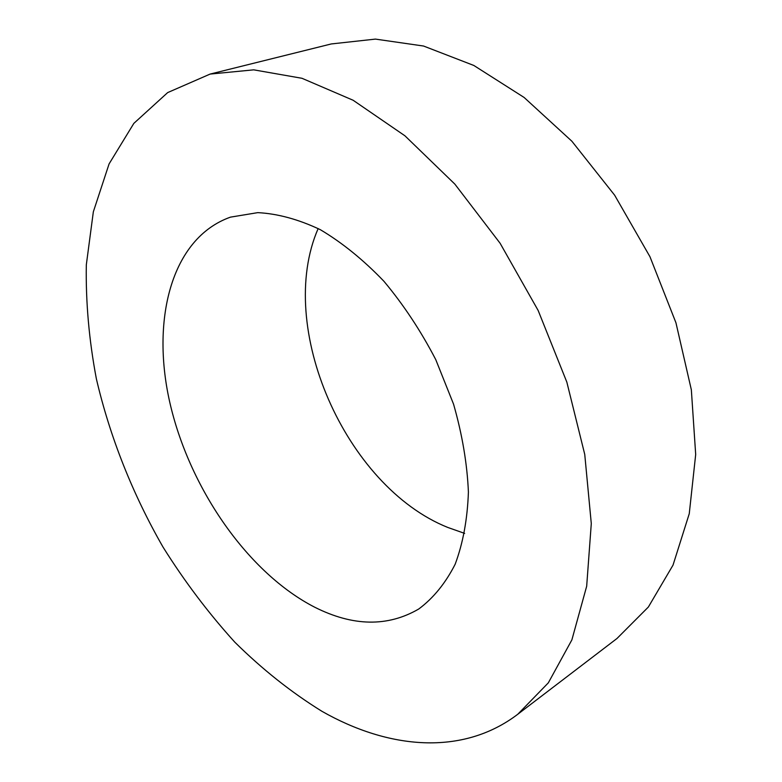 <?xml version="1.0" encoding="UTF-8"?>
<svg xmlns="http://www.w3.org/2000/svg" width="782" height="782" viewBox="0 0 782 782"><rect width="100%" height="100%" fill="white"/><g stroke="black" fill="none" stroke-linecap="round" stroke-linejoin="round"><path stroke-width="1.17" d="M321.94 711.307C388.292 749.097 462.387 756.331 517.762 714.269L548.319 682.852L571.877 639.891L586.676 586.236L591.29 523.569L584.75 454.43L566.842 382.134L538.143 310.454L500.109 243.27L454.85 184.112L404.949 135.814L353.141 100.262L301.999 78.298L253.739 69.842L210.114 74.075L167.671 92.589L133.849 123.37L109.079 163.917L93.341 211.814L86.313 264.863C85.688 302.077 89.04 340.082 96.382 378.889C109.949 437.05 132.666 494.214 163.027 547.087C184.542 581.437 208.471 613.127 234.805 642.169C262.302 669.343 291.344 692.383 321.94 711.307M517.762 714.269L616.978 638.493L648.356 607.037L673.009 565.142L689.255 513.735L695.687 454.489L691.347 389.817L675.941 322.761L649.959 256.721L614.632 195.177L571.896 141.249L524.116 97.457L473.833 65.463L423.551 46.03L375.428 39.1L331.275 43.948L210.114 74.075M318.157 228.549C275.303 326.817 345.458 486.453 447.793 527.449L464.655 533.392M314.716 607.213C352.985 626.48 387.667 627.066 418.771 608.992C433.394 598.093 445.525 583.177 455.153 564.252C463.032 543.177 467.45 519.121 468.408 492.073C467.196 463.765 462.24 434.46 453.55 404.147L435.77 359.652C420.863 330.933 403.59 304.814 383.942 281.295C363.405 259.878 342.184 242.664 320.288 229.664C298.519 219.351 277.678 213.672 257.786 212.636L230.465 217.142C170.789 238.266 150.34 321.324 170.564 405.682C190.818 490.324 248.598 573.314 314.716 607.213"/></g></svg>
